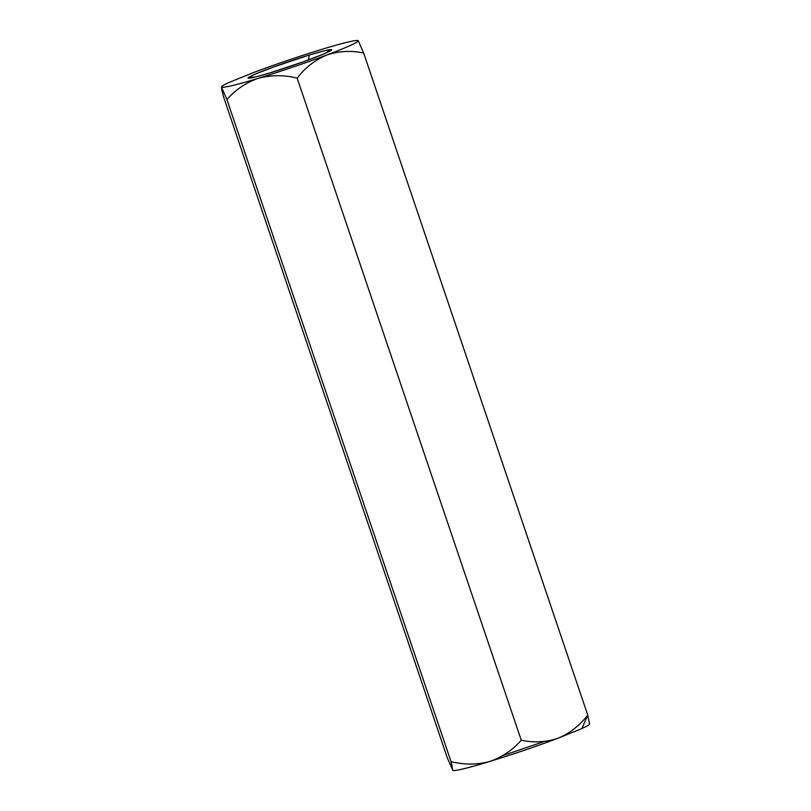 <?xml version="1.0" encoding="UTF-8"?>
<svg xmlns="http://www.w3.org/2000/svg" width="811" height="811" viewBox="0 0 811 811"><rect width="100%" height="100%" fill="white"/><g stroke="black" fill="none" stroke-linecap="round" stroke-linejoin="round"><path stroke-width="1.22" d="M223.238 95.891L447.337 757.971L223.238 95.891L221.504 87.152C220.997 86.564 223.512 84.993 229.067 82.448L252.91 72.777C275.132 64.454 297.921 56.709 321.278 49.512C343.783 42.709 356.11 39.749 358.239 40.631L363.663 53.029L587.762 715.109C579.52 725.713 569.626 733.418 558.09 738.223L581.933 728.552L587.762 715.109L589.496 723.848L587.762 715.109L363.663 53.029C350.93 50.343 338.643 51.002 326.833 55.006C315.155 59.902 305.271 67.607 297.15 78.12L521.25 740.2C533.841 742.906 546.117 742.247 558.09 738.223C569.626 733.418 579.52 725.713 587.762 715.109L581.933 728.552C587.488 726.007 590.002 724.436 589.496 723.848C590.002 724.436 587.488 726.007 581.933 728.552L558.09 738.223C546.117 742.247 533.841 742.906 521.25 740.2L297.15 78.12C283.921 74.855 271.026 74.906 258.466 78.261C246.22 82.469 235.707 89.555 226.928 99.55L451.038 761.63C464.297 764.895 477.192 764.844 489.722 761.488C501.999 757.271 512.501 750.175 521.25 740.2C512.501 750.175 501.999 757.271 489.722 761.488C513.079 754.291 535.868 746.546 558.09 738.223C535.868 746.546 513.079 754.291 489.722 761.488C477.192 764.844 464.297 764.895 451.038 761.63L226.928 99.55L221.504 87.152L222.032 91.237M358.148 40.56L358.239 40.631C358.523 42.142 348.051 46.937 326.833 55.006C304.601 63.319 281.812 71.074 258.466 78.261C235.96 85.074 223.633 88.034 221.504 87.152L226.928 99.55C235.707 89.555 246.22 82.469 258.466 78.261C271.026 74.906 283.921 74.855 297.15 78.12C305.271 67.607 315.155 59.902 326.833 55.006C338.643 51.002 350.93 50.343 363.663 53.029L358.239 40.631C356.11 39.749 343.783 42.709 321.278 49.512C297.921 56.709 275.132 64.454 252.91 72.777L229.067 82.448C223.512 84.993 220.997 86.564 221.504 87.152C223.633 88.034 235.96 85.074 258.466 78.261C281.812 71.074 304.601 63.319 326.833 55.006C348.051 46.937 358.523 42.142 358.239 40.631M447.337 757.971L452.903 770.44L447.337 757.971M452.193 766.091L451.038 761.63L452.761 770.369C454.89 771.251 467.217 768.291 489.722 761.488C467.217 768.291 454.89 771.251 452.761 770.369L452.883 770.45M502.739 755.649L544.404 741.426M309.082 55.097C320.74 51.417 340.792 46.176 327.076 52.533C312.347 59.203 280.768 69.716 270.651 72.686C259.003 76.356 238.951 81.597 252.667 75.241C267.397 68.58 298.975 58.057 309.082 55.097L273.348 67.07L254.218 74.551L248.115 78.17L256.894 76.619L270.651 72.686L304.358 61.443L323.427 54.124L331.719 49.877L323.924 50.89L309.082 55.097L308.606 59.902L309.082 55.097"/></g></svg>
